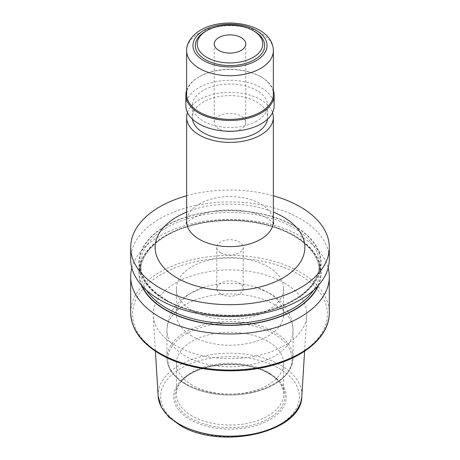 <?xml version="1.0" encoding="UTF-8"?>
<svg xmlns="http://www.w3.org/2000/svg" width="460" height="460" viewBox="0 0 460 460"><rect width="100%" height="100%" fill="white"/><g stroke="black" fill="none" stroke-linecap="round" stroke-linejoin="round"><path stroke-width="0.34" stroke-dasharray="2.3 1.72" d="M218.856 128.944A15.761 9.102 180 0 1 214.239 122.509A15.761 9.102 180 0 1 223.968 114.103A15.761 9.102 180 0 1 241.143 116.075A15.761 9.102 180 0 1 245.761 122.509A15.761 9.102 180 0 1 236.032 130.916A15.761 9.102 180 0 1 218.856 128.944M256.64 121.158A37.674 21.752 180 0 1 215.585 125.873A37.674 21.752 180 0 1 192.326 105.777A37.674 21.752 180 0 1 203.36 90.396A37.674 21.752 180 0 1 244.415 85.681A37.674 21.752 180 0 1 267.674 105.777A37.674 21.752 180 0 1 256.64 121.158M192.458 119.174A37.674 21.752 180 0 1 192.326 117.363A37.674 21.752 180 0 1 203.36 101.982A37.674 21.752 180 0 1 244.415 97.267A37.674 21.752 180 0 1 267.674 117.363A37.674 21.752 180 0 1 267.542 119.174M186.651 90.2A44.137 25.484 180 0 1 198.789 76.975L198.789 76.975A44.137 25.484 180 0 1 261.211 76.975A44.137 25.484 180 0 1 273.349 90.2M185.863 105.777A44.137 25.484 180 0 1 198.789 87.757A44.137 25.484 180 0 1 246.888 82.237A44.137 25.484 180 0 1 274.137 105.777M186.651 94.346A43.349 25.024 180 0 1 199.347 76.653L198.789 76.975L199.347 76.653A43.349 25.024 180 0 1 260.653 76.653A43.349 25.024 180 0 1 273.349 94.346M141.507 285.269A91.103 52.595 180 0 1 185.317 226.935A91.103 52.595 180 0 1 294.417 235.577A91.103 52.595 180 0 1 318.492 285.269M131.842 267.944A99.308 57.333 180 0 1 199.082 222.157A99.308 57.333 180 0 1 300.219 236.095A99.308 57.333 180 0 1 328.158 267.944M284.314 282.917A76.814 44.35 180 0 1 306.768 315.847A76.814 44.35 180 0 1 258.135 355.546A76.814 44.35 180 0 1 175.685 345.638A76.814 44.35 180 0 1 153.232 315.847A76.814 44.35 180 0 1 199.352 273.614A76.814 44.35 180 0 1 284.314 282.917M192.102 415.955A53.596 30.941 180 0 1 176.404 394.076A53.596 30.941 180 0 1 181.073 381.443A53.596 30.941 180 0 1 267.898 372.197A53.596 30.941 180 0 1 278.927 381.443A53.596 30.941 180 0 1 283.596 394.076A53.596 30.941 180 0 1 250.51 422.665A53.596 30.941 180 0 1 192.102 415.955M192.102 385.054A53.596 30.941 180 0 1 176.404 363.176A53.596 30.941 180 0 1 209.49 334.587A53.596 30.941 180 0 1 267.898 341.297A53.596 30.941 180 0 1 283.596 363.176A53.596 30.941 180 0 1 250.51 391.765A53.596 30.941 180 0 1 192.102 385.054M192.102 336.156A53.596 30.941 180 0 1 176.404 314.278A53.596 30.941 180 0 1 204.861 286.954A53.596 30.941 180 0 1 255.139 286.954A53.596 30.941 180 0 1 267.898 292.399A53.596 30.941 180 0 1 283.596 314.278A53.596 30.941 180 0 1 250.51 342.867A53.596 30.941 180 0 1 192.102 336.156M192.102 310.419A53.596 30.941 180 0 1 176.404 288.535A53.596 30.941 180 0 1 209.49 259.952A53.596 30.941 180 0 1 267.898 266.656A53.596 30.941 180 0 1 283.596 288.535A53.596 30.941 180 0 1 250.51 317.124A53.596 30.941 180 0 1 192.102 310.419M220.639 293.946A13.242 7.642 180 0 1 216.758 288.535A13.242 7.642 180 0 1 224.934 281.474A13.242 7.642 180 0 1 239.361 283.13A13.242 7.642 180 0 1 243.242 288.535A13.242 7.642 180 0 1 235.066 295.602A13.242 7.642 180 0 1 220.639 293.946M220.639 252.758A13.242 7.642 180 0 1 216.758 247.353A13.242 7.642 180 0 1 224.934 240.292A13.242 7.642 180 0 1 239.361 241.948A13.242 7.642 180 0 1 243.242 247.353A13.242 7.642 180 0 1 235.066 254.414A13.242 7.642 180 0 1 220.639 252.758M187.456 112.562A43.349 25.024 180 0 1 217.344 93.426A43.349 25.024 180 0 1 260.653 99.665A43.349 25.024 180 0 1 272.544 112.562M130.692 259.25A99.308 57.333 180 0 1 191.998 206.281A99.308 57.333 180 0 1 300.219 218.707A99.308 57.333 180 0 1 329.308 259.25M294.417 225.929A91.103 52.595 180 0 1 294.417 300.311A91.103 52.595 180 0 1 165.583 300.311A91.103 52.595 180 0 1 165.583 225.929A91.103 52.595 180 0 1 294.417 225.929M186.651 195.77A99.308 57.333 180 0 1 273.349 195.77M205.476 31.383A34.678 20.021 180 0 1 254.524 31.389M186.651 212.106A74.876 43.229 180 0 1 273.349 212.106M273.349 221.611A43.349 25.024 0 0 0 260.653 203.912A43.349 25.024 0 0 0 213.411 198.49A43.349 25.024 0 0 0 186.651 221.611M186.651 50.692A43.349 25.024 180 0 1 199.347 32.993A43.349 25.024 180 0 1 246.589 27.571A43.349 25.024 180 0 1 273.349 50.692M165.83 300.167A90.752 52.394 180 0 1 165.83 226.067A90.752 52.394 180 0 1 294.17 226.067A90.752 52.394 180 0 1 294.17 300.167A90.752 52.394 180 0 1 165.83 300.167M166.721 300.685A89.493 51.669 180 0 1 140.507 264.149A89.493 51.669 180 0 1 195.753 216.413A89.493 51.669 180 0 1 293.279 227.614A89.493 51.669 180 0 1 319.493 264.149A89.493 51.669 180 0 1 264.247 311.88A89.493 51.669 180 0 1 166.721 300.685M146.429 290.226A89.493 51.669 180 0 1 140.507 271.739A89.493 51.669 180 0 1 195.753 224.008A89.493 51.669 180 0 1 293.279 235.209A89.493 51.669 180 0 1 319.493 271.739A89.493 51.669 180 0 1 313.57 290.226M142.215 286.057A90.752 52.394 180 0 1 184.839 227.326A90.752 52.394 180 0 1 294.17 235.721A90.752 52.394 180 0 1 317.785 286.057M130.692 312.737A99.308 57.333 180 0 1 191.998 259.762A99.308 57.333 180 0 1 300.219 272.193A99.308 57.333 180 0 1 329.308 312.737M298.885 274.511A97.416 56.241 180 0 1 298.885 354.05A97.416 56.241 180 0 1 161.115 354.05A97.416 56.241 180 0 1 161.115 274.511A97.416 56.241 180 0 1 298.885 274.511M158.165 396.163A71.881 41.498 180 0 1 201.319 356.638A71.881 41.498 180 0 1 280.83 365.349A71.881 41.498 180 0 1 301.835 396.163M279.047 368.334A69.362 40.043 180 0 1 279.047 424.965A69.362 40.043 180 0 1 180.952 424.965A69.362 40.043 180 0 1 180.952 368.334A69.362 40.043 180 0 1 279.047 368.334M269.825 373.658A56.327 32.516 180 0 1 269.825 419.647A56.327 32.516 180 0 1 190.175 419.647A56.327 32.516 180 0 1 190.175 373.658A56.327 32.516 180 0 1 269.825 373.658M268.864 373.572A54.958 31.728 180 0 1 280.169 383.053A54.958 31.728 180 0 1 261.165 422.142A54.958 31.728 180 0 1 191.136 418.445A54.958 31.728 180 0 1 179.831 383.053A54.958 31.728 180 0 1 268.864 373.572M186.087 384.52A62.106 35.857 180 0 1 186.087 333.81A62.106 35.857 180 0 1 273.913 333.81A62.106 35.857 180 0 1 273.913 384.52A62.106 35.857 180 0 1 186.087 384.52M185.414 383.565A63.054 36.403 180 0 1 166.945 357.828A63.054 36.403 180 0 1 205.873 324.197A63.054 36.403 180 0 1 274.585 332.085A63.054 36.403 180 0 1 293.055 357.828A63.054 36.403 180 0 1 254.127 391.46A63.054 36.403 180 0 1 185.414 383.565M185.414 356.092A63.054 36.403 180 0 1 166.945 330.355A63.054 36.403 180 0 1 205.873 296.723A63.054 36.403 180 0 1 274.585 304.612A63.054 36.403 180 0 1 293.055 330.355A63.054 36.403 180 0 1 254.127 363.986A63.054 36.403 180 0 1 185.414 356.092M273.74 223.727C274.12 223.399 271.929 221.605 267.18 218.345C253.753 210.168 226.406 207.27 207.322 212.675C191.676 216.516 185.202 224.284 186.26 223.727M214.239 43.999L214.239 122.509M192.326 105.777L192.326 117.363M166.457 300.104C149.437 289.921 140.789 277.938 140.507 264.149L140.507 271.739C139.926 251.327 164.013 231.012 198.501 223.893C230.644 216.706 269.554 221.599 293.543 235.784C310.563 245.968 319.211 257.951 319.493 271.739L319.493 264.149C318.452 283.538 303.174 298.408 273.665 308.758C239.809 320.034 193.556 316.279 166.457 300.104M304.595 351.187L306.768 315.847M278.927 381.443L280.169 383.053C277.483 379.592 273.775 376.481 269.037 373.733C243.995 357.92 193.165 363.475 179.831 383.053L181.073 381.443M176.404 363.176L176.404 394.076M255.139 286.954L269.359 293.066C275.638 296.637 280.887 301.231 285.114 306.837C290.271 313.806 292.916 321.643 293.055 330.355L293.055 357.828C291.985 372.715 280.801 383.686 259.498 390.741C250.372 393.547 240.655 394.973 230.351 395.025C213.124 394.945 198.277 391.414 185.805 384.433C178.302 380.086 172.948 374.888 169.74 368.845C167.888 365.28 166.957 361.606 166.945 357.828L166.945 330.355C167.089 321.454 169.843 313.473 175.202 306.417C178.946 301.547 183.482 297.459 188.824 294.158L204.861 286.954M176.404 288.535L176.404 314.278M216.758 247.353L216.758 288.535M243.242 247.353L243.242 288.535M283.596 288.535L283.596 314.278M283.596 363.176L283.596 394.076M155.405 351.187L153.232 315.847M260.653 76.653L261.211 76.975M267.674 105.777L267.674 117.363M245.761 43.999L245.761 122.509"/><path stroke-width="0.69" d="M218.856 50.433A15.761 9.102 180 0 1 214.239 43.999A15.761 9.102 180 0 1 223.968 35.592A15.761 9.102 180 0 1 241.143 37.565A15.761 9.102 180 0 1 245.761 43.999A15.761 9.102 180 0 1 236.032 52.405A15.761 9.102 180 0 1 218.856 50.433M267.542 119.174A37.674 21.752 180 0 1 256.64 132.739A37.674 21.752 180 0 1 217.051 137.787A37.674 21.752 180 0 1 192.458 119.174M273.349 90.2A44.137 25.484 180 0 1 274.137 94.99A44.137 25.484 180 0 1 261.211 113.01A44.137 25.484 180 0 1 213.112 118.536A44.137 25.484 180 0 1 185.863 94.99A44.137 25.484 180 0 1 186.651 90.2M274.137 94.99L274.137 105.777A44.137 25.484 180 0 1 261.211 123.797A44.137 25.484 180 0 1 213.112 129.317A44.137 25.484 180 0 1 185.863 105.777L185.863 94.99M260.653 112.044A43.349 25.024 180 0 1 213.411 117.472A43.349 25.024 180 0 1 186.651 94.346L186.651 50.692A43.349 25.024 180 0 0 213.411 73.813A43.349 25.024 180 0 0 260.653 68.39A43.349 25.024 180 0 0 273.349 50.692L273.349 94.346A43.349 25.024 180 0 1 260.653 112.044M253.184 57.385A32.786 18.929 180 0 1 206.816 57.385A32.786 18.929 180 0 1 206.816 30.613L205.476 31.383A34.678 20.021 180 0 1 205.476 31.383A34.678 20.021 180 0 0 205.476 59.702A34.678 20.021 180 0 0 254.524 59.702A34.678 20.021 180 0 0 254.524 31.389L253.184 30.613A32.786 18.929 180 0 1 253.184 57.385M318.492 285.269A91.103 52.595 180 0 1 254.541 323.426A91.103 52.595 180 0 1 165.583 309.965A91.103 52.595 180 0 1 141.507 285.269M328.158 267.944A99.308 57.333 180 0 1 329.308 276.638A99.308 57.333 180 0 1 268.002 329.607A99.308 57.333 180 0 1 159.781 317.181A99.308 57.333 180 0 1 130.692 276.638A99.308 57.333 180 0 1 131.842 267.944M272.544 112.562A43.349 25.024 180 0 1 273.349 117.363A43.349 25.024 180 0 1 246.589 140.484A43.349 25.024 180 0 1 199.347 135.056A43.349 25.024 180 0 1 186.651 117.363A43.349 25.024 180 0 1 187.456 112.562M273.349 195.77A99.308 57.333 180 0 1 300.219 206.81A99.308 57.333 180 0 1 329.308 247.353A99.308 57.333 180 0 1 268.002 300.322A99.308 57.333 180 0 1 159.781 287.891A99.308 57.333 180 0 1 130.692 247.353A99.308 57.333 180 0 1 186.651 195.77M329.308 247.353L329.308 259.25A99.308 57.333 180 0 1 268.002 312.219A99.308 57.333 180 0 1 159.781 299.793A99.308 57.333 180 0 1 130.692 259.25L130.692 247.353M205.476 31.389L206.816 30.613A32.786 18.929 180 0 1 253.184 30.613M273.349 212.106A74.876 43.229 180 0 1 282.946 216.786A74.876 43.229 180 0 1 282.946 277.92A74.876 43.229 180 0 1 177.054 277.92A74.876 43.229 180 0 1 186.651 212.106M186.26 223.727L186.651 221.611A43.349 25.024 0 0 0 199.347 239.309A43.349 25.024 0 0 0 246.589 244.731A43.349 25.024 0 0 0 273.349 221.611L273.74 223.727M256.191 60.668A37.041 21.384 180 0 1 203.809 60.668A37.041 21.384 180 0 1 203.809 30.423A37.041 21.384 180 0 1 256.191 30.423A37.041 21.384 180 0 1 256.191 60.668M313.57 290.226A89.493 51.669 180 0 1 166.721 308.275A89.493 51.669 180 0 1 146.429 290.226M317.785 286.057A90.752 52.394 180 0 1 253.73 323.346A90.752 52.394 180 0 1 165.83 309.822A90.752 52.394 180 0 1 142.215 286.057M329.308 312.737A99.308 57.333 180 0 1 268.002 365.706A99.308 57.333 180 0 1 159.781 353.274A99.308 57.333 180 0 1 130.692 312.737C131.198 329.032 141.024 342.838 160.172 354.142C189.836 371.778 239.413 375.998 276.5 364.136C308.24 354.562 329.59 334.265 329.308 312.737L329.308 276.638M304.595 351.187L301.835 396.163A71.881 41.498 180 0 1 256.329 433.308A71.881 41.498 180 0 1 179.17 424.039A71.881 41.498 180 0 1 158.165 396.163L155.405 351.187M273.349 50.692C273.131 24.363 225.124 15.37 200.652 30.107C190.273 36.225 186.38 44.471 186.651 50.692M301.835 396.163C302.128 432.693 220.052 450.662 179.693 425.092L168.711 416.95L161.362 407.33L158.165 396.163M273.349 117.363L273.349 221.611M186.651 117.363L186.651 221.611M130.692 276.638L130.692 312.737"/></g></svg>

